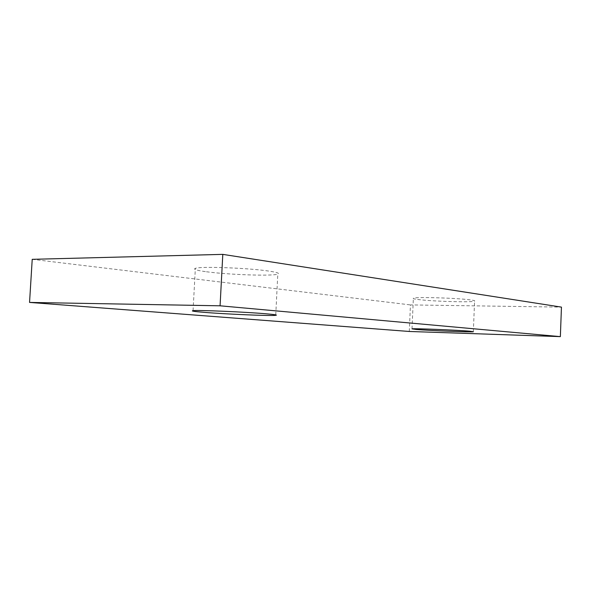 <?xml version="1.0" encoding="UTF-8"?>
<svg xmlns="http://www.w3.org/2000/svg" width="591" height="591" viewBox="0 0 591 591"><rect width="100%" height="100%" fill="white"/><g stroke="black" fill="none" stroke-linecap="round" stroke-linejoin="round"><path stroke-width="0.44" stroke-dasharray="2.96 2.22" d="M417.601 299.445C431.083 301.344 472.608 302.592 474.588 301.107C475.186 300.797 474.034 300.435 471.13 300.006C458.69 298.056 414.764 296.726 413.368 298.219C412.673 298.573 414.084 298.98 417.601 299.445M206.458 271.757C228.444 274.756 272.665 276.263 277.8 274.121C279.957 273.308 276.891 272.281 268.595 271.047C248.176 267.937 200.179 266.194 195.355 268.351C192.925 269.304 196.626 270.434 206.458 271.757M409.282 331.47L410.45 304.912L561.45 307.121M32.224 259.323L410.45 304.912M473.339 331.617L474.588 301.107M275.746 314.877L277.8 274.121M193.058 310.667L195.355 268.351M412.016 328.862L413.368 298.219"/><path stroke-width="0.89" d="M469.838 331.211L473.332 331.75C471.382 332.29 429.82 330.62 416.286 329.475L412.016 328.862C413.375 328.3 457.353 330.074 469.838 331.211M266.423 313.821C274.756 314.552 277.859 315.055 275.724 315.321C270.656 316.037 226.368 314.183 204.272 312.351C194.395 311.546 190.649 310.984 193.058 310.667C197.815 309.935 245.893 311.989 266.423 313.821M220.074 305.806L222.8 254.374L32.224 259.323L29.55 302.422L220.074 305.806L560.357 336.626L409.282 331.47L29.55 302.422M222.8 254.374L561.45 307.121L560.357 336.626M275.724 315.321L275.746 314.877"/></g></svg>
